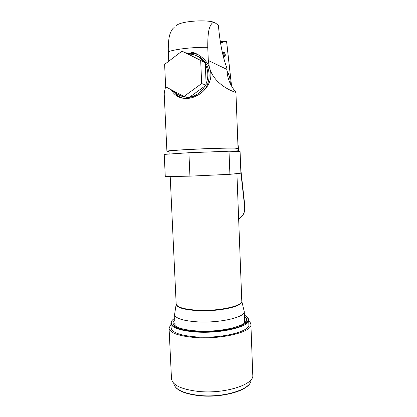 <?xml version="1.0" encoding="UTF-8"?>
<svg xmlns="http://www.w3.org/2000/svg" width="417" height="417" viewBox="0 0 417 417"><rect width="100%" height="100%" fill="white"/><g stroke="black" fill="none" stroke-linecap="round" stroke-linejoin="round"><path stroke-width="0.63" d="M229.006 151.215L188.901 152.731L164.225 154.389L165.278 176.615L189.938 176.146L229.908 174.322L240.901 173.18L240.083 151.501L229.006 151.215L229.908 174.322M188.901 152.731L189.938 176.146M241.782 300.97L241.787 301.064C242.887 306.01 218.685 311.348 197.778 310.227C183.97 309.362 176.761 307.225 176.162 303.816L170.204 176.521M235.954 148.343L235.954 148.332C236.872 147.748 211.961 148.322 190.699 149.432C176.672 150.177 169.443 150.745 169.015 151.136L169.151 154.055M235.965 148.634L238.05 148.238C239.05 147.618 212.55 148.228 189.917 149.406C175.02 150.198 167.353 150.803 166.909 151.22L169.026 151.423M238.05 148.238L235.928 92.266C236.595 92.965 216.162 86.595 210.199 69.9C214.145 83.593 200.801 97.547 187.671 98.417L187.415 98.433C179.868 98.673 174.509 95.79 171.33 89.785M164.235 94.315C164.215 92.506 164.705 90.004 165.7 86.809M219.952 39.349L220.635 42.586M235.928 92.266C235.756 91.782 227.229 83.358 226.916 69.399L226.858 67.903C222.647 56.644 219.822 42.383 218.388 25.129L214.291 22.309C204.299 19.104 178.262 21.632 176.302 25.901M174.191 27.621C172.956 28.116 171.705 29.868 170.433 32.87C168.833 36.805 168.124 43.081 168.306 51.708C176.266 49.013 193.029 47.105 207.749 47.324C207.692 36.289 208.531 29.211 210.267 26.083C211.508 23.482 212.852 22.226 214.291 22.309M168.744 61.236L168.306 51.708M207.749 47.324L208.297 60.507L209.381 67.382C206.712 59.824 197.84 52.808 190.673 52.026L184.043 52.135M210.199 69.9L209.381 67.382M172.523 90.416C175.145 94.164 178.544 96.765 182.724 98.204M197.929 54.554L193.295 53.282L186.852 53.433M189.13 97.521L197.715 95.279M199.66 94.101C213.28 85.652 211.862 61.424 197.33 56.165M183.511 96.708L187.864 97.495M203.986 62.102C200.749 57.635 196.516 55.002 191.288 54.215L188.103 54.064L205.242 62.738L181.953 51.161L164.616 64.385L165.664 86.788L183.97 96.463L201.656 83.551L200.692 60.647M206.113 83.619C208.662 76.916 208.391 70.463 205.305 64.26L206.175 85.136L201.656 83.551M189.98 96.906C196.433 95.78 201.432 92.147 204.987 85.996L188.818 97.75L183.97 96.463M186.279 97.078C181.39 96.734 177.23 94.737 173.806 91.088M205.242 62.738L205.305 64.26M188.103 54.064L181.953 51.161M206.175 85.136L204.987 85.996M220.457 42.638L224.294 41.471L220.494 41.867M238.514 151.46L238.441 150.798L236.053 150.918M238.675 219.566L243.069 214.745C244.414 212.201 244.93 209.417 244.617 206.405L240.885 172.794M238.441 150.798L238.013 147.196M230.486 84.125L229.751 77.932L228.229 78.073M227.015 71.057L228.73 74.242L229.751 77.932M220.473 41.763L226.577 41.106L220.515 42.961M224.455 52.558L223.601 52.651C222.923 53.746 222.996 55.138 223.814 56.832L223.986 56.837M224.627 52.568C225.446 54.273 225.514 55.664 224.841 56.748L224.794 56.728C223.976 55.034 223.903 53.642 224.575 52.547L224.627 52.568M235.636 306.078L235.996 306.167M241.782 301.199L244.242 311.546C245.446 317.191 219.759 323.222 197.528 321.861C182.875 320.819 175.234 318.353 174.598 314.465L176.188 304.102C176.573 307.574 183.777 309.763 197.799 310.655C219.128 311.807 243.627 306.229 241.782 301.22M244.576 320.308L245.926 321.554M175.015 323.368L173.774 324.734M244.425 316.362C245.842 317.363 246.567 318.442 246.603 319.594C247.912 325.88 220.729 332.568 197.158 330.983C181.671 329.779 173.592 327.011 172.925 322.68L172.935 322.873M174.832 319.422L172.925 322.68M182.724 308.392L182.38 308.517M248.845 324.489L248.85 324.614C250.263 331.452 221.563 338.719 196.647 336.946C180.316 335.607 171.804 332.578 171.111 327.871L170.897 323.446M248.714 321.074C250.137 322.174 250.867 323.352 250.904 324.603C252.421 331.791 222.178 339.474 195.896 337.593C178.716 336.17 169.771 332.985 169.057 328.033L170.949 324.499M252.775 375.05L252.78 375.217C254.365 384.604 224.419 394.211 198.289 391.422C181.197 389.348 172.263 385.084 171.481 378.626L169.067 328.262M217.669 395.712L208.25 396.14M240.046 303.659C235.777 307.897 215.094 311.405 197.981 310.519C187.994 309.982 181.374 308.601 178.122 306.37M208.297 60.507L226.916 69.399M226.54 41.127L231.529 86.1M237.857 143.104L238.785 151.465M240.75 169.166L244.847 206.097C245.154 209.105 244.638 211.883 243.293 214.427L242.298 216.001M244.617 206.405L244.873 206.008C245.186 209.042 244.659 211.846 243.293 214.427L243.069 214.745M228.73 74.242L227.416 74.362M244.826 205.93L240.729 168.65M244.383 315.252C250.784 318.875 249.022 322.695 239.087 326.714C229.105 330.316 211.409 332.344 196.563 331.479C174.994 330.353 165.601 323.613 174.78 318.312M244.378 315.189C247.14 316.55 248.568 318.145 248.673 319.98C250.085 326.626 221.359 333.725 196.433 332.031C180.092 330.749 171.58 327.814 170.892 323.238C170.928 321.46 172.221 319.797 174.775 318.249M250.909 379.861C252.222 388.957 223.898 398.131 199.243 395.436C183.334 393.481 174.838 389.447 173.753 383.322C174.905 389.681 183.433 393.81 199.336 395.717C223.919 398.36 252.123 389.374 250.909 379.861M247.828 385.642C241.203 392.71 218.299 397.672 199.404 395.686M236.919 173.597L241.787 301.064M235.954 148.332L236.069 151.397M166.909 151.199L164.23 94.315M193.295 53.282L190.673 52.026M189.964 97.489L189.386 97.338M226.577 41.106L231.581 86.189M237.836 142.572L238.821 151.465M224.841 56.748L223.866 56.848M244.242 311.546L244.67 322.883M174.608 314.632L175.14 325.948M248.673 319.98L248.85 324.614M250.904 324.603L252.78 375.217"/></g></svg>
